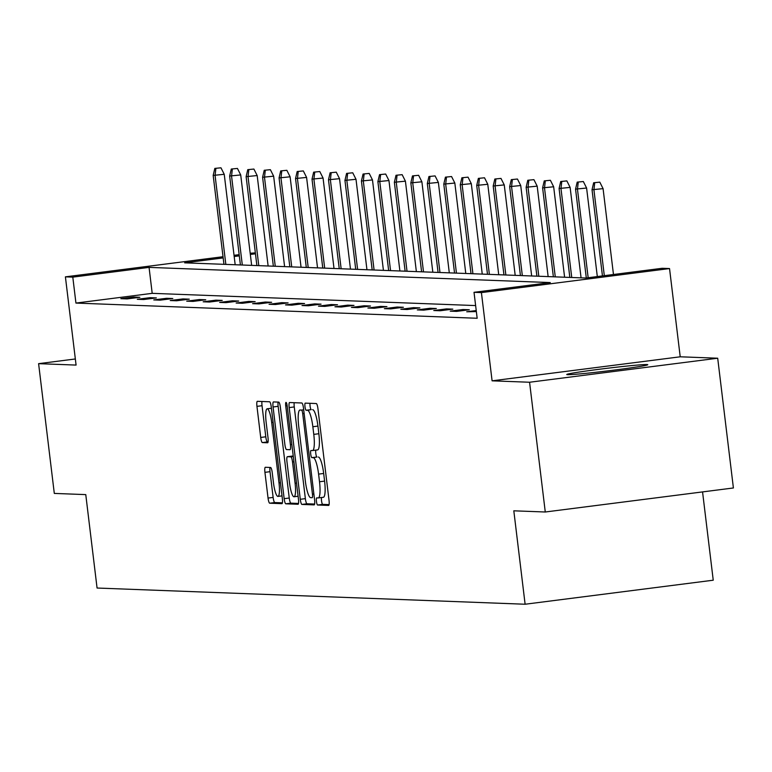 <?xml version="1.0" encoding="UTF-8"?>
<svg xmlns="http://www.w3.org/2000/svg" width="772" height="772" viewBox="0 0 772 772"><rect width="100%" height="100%" fill="white"/><g stroke="black" fill="none" stroke-linecap="round" stroke-linejoin="round"><path stroke-width="1.16" d="M316.452 501.424A3.59 0.714 -97.3 0 0 317.601 505.013L328.621 505.428A5.134 1.023 -97.3 0 0 328.65 505.428A5.134 1.023 -97.3 0 0 329.036 500.372L317.939 408.678A5.134 1.023 -97.3 0 0 316.288 403.544L305.278 403.129A3.59 0.714 -97.3 0 0 305.249 403.129A3.59 0.714 -97.3 0 0 304.979 406.661A3.59 0.714 -97.3 0 0 306.137 410.26L307.565 410.308A16.434 3.271 -97.3 0 1 312.853 426.742L313.779 434.385A16.434 3.271 -97.3 0 1 312.544 450.549A16.434 3.271 -97.3 0 1 312.438 450.558L311.01 450.501A3.59 0.714 -97.3 0 0 310.981 450.501A3.59 0.714 -97.3 0 0 310.711 454.042A3.59 0.714 -97.3 0 0 311.869 457.632L313.297 457.69A16.434 3.271 -97.3 0 1 318.585 474.114L319.512 481.757A16.434 3.271 -97.3 0 1 318.276 497.93A16.434 3.271 -97.3 0 1 318.17 497.94L316.742 497.882A3.59 0.714 -97.3 0 0 316.723 497.882A3.59 0.714 -97.3 0 0 316.452 501.424M321.577 497.506A3.59 0.714 -97.3 0 0 321.528 500.767A3.59 0.714 -97.3 0 0 322.686 504.367L329.084 504.608M309.997 403.302A3.59 0.714 -97.3 0 0 310.064 406.014A3.59 0.714 -97.3 0 0 311.222 409.604L307.565 410.308M315.844 450.134A3.59 0.714 -97.3 0 0 315.796 453.396A3.59 0.714 -97.3 0 0 316.954 456.985L313.297 457.69M567.613 374.681A40.8 1.322 -6.9 0 0 611.492 370.435A40.8 1.322 -6.9 0 0 647.776 364.712A40.8 1.322 -6.9 0 0 646.926 364.548A40.8 1.322 -6.9 0 0 603.048 368.794A40.8 1.322 -6.9 0 0 566.764 374.517A40.8 1.322 -6.9 0 0 567.613 374.681M265.356 467.282A5.134 1.023 -97.3 0 0 265.317 467.282A5.134 1.023 -97.3 0 0 264.931 472.339L268.048 498.065A5.134 1.023 -97.3 0 0 269.698 503.199L281.925 503.662A5.134 1.023 -97.3 0 0 281.963 503.662A5.134 1.023 -97.3 0 0 282.349 498.606L271.252 406.912A5.134 1.023 -97.3 0 0 269.602 401.778L257.365 401.315A5.134 1.023 -97.3 0 0 257.337 401.315A5.134 1.023 -97.3 0 0 256.951 406.362L260.704 437.444A5.134 1.023 -97.3 0 0 262.364 442.578L267.594 442.771A5.134 1.023 -97.3 0 0 267.633 442.771A5.134 1.023 -97.3 0 0 268.019 437.714L266.147 422.313A13.732 2.741 -97.3 0 1 267.18 408.793A13.732 2.741 -97.3 0 1 271.696 422.516L279.001 482.886A13.732 2.741 -97.3 0 1 277.968 496.406A13.732 2.741 -97.3 0 1 273.452 482.674L272.236 472.618A5.134 1.023 -97.3 0 0 270.586 467.485L265.356 467.282M475.629 305.577L152.2 293.341L75.936 303.078L72.8 277.129L65.408 276.849L223.021 256.719M545.273 512L529.573 382.246L717.699 358.218L733.4 487.972L545.273 512L513.814 510.813L525.114 604.235L97.069 588.032L85.769 494.611L54.301 493.414L38.6 363.66L76.081 365.079L65.408 276.849M717.699 358.218L680.219 356.799L492.092 380.828L529.573 382.246M492.092 380.828L481.41 292.598L474.018 292.318L550.291 282.571L149.064 267.382L72.8 277.129M75.936 303.078L477.164 318.267L474.018 292.318M300.279 499.291A5.134 1.023 -97.3 0 0 301.929 504.425L314.156 504.888A5.134 1.023 -97.3 0 0 314.194 504.878A5.134 1.023 -97.3 0 0 314.58 499.831L303.483 408.127A5.134 1.023 -97.3 0 0 301.833 402.994L289.596 402.53A5.134 1.023 -97.3 0 0 289.568 402.53A5.134 1.023 -97.3 0 0 289.182 407.587L300.279 499.291L305.365 498.635A5.134 1.023 -97.3 0 0 307.015 503.769L314.629 504.058M298.04 504.27L285.814 503.807A5.134 1.023 -97.3 0 1 284.164 498.673L273.066 406.979A5.134 1.023 -97.3 0 1 273.452 401.923A5.134 1.023 -97.3 0 1 273.481 401.923L278.721 402.115A5.134 1.023 -97.3 0 1 280.371 407.249L284.868 444.44A5.134 1.023 -97.3 0 0 286.528 449.574L289.992 449.709A5.134 1.023 -97.3 0 0 290.031 449.709A5.134 1.023 -97.3 0 0 290.417 444.653L285.727 405.937A3.59 0.714 -97.3 0 1 285.997 402.395A3.59 0.714 -97.3 0 1 287.184 405.985L298.465 499.223A5.134 1.023 -97.3 0 1 298.079 504.27L298.04 504.27A5.134 1.023 -97.3 0 0 298.079 504.27M75.347 358.97L38.6 363.66M525.114 604.235L713.241 580.206L702.559 491.909M476.353 311.589L466.722 311.772L476.227 310.556M469.299 309.765L462.959 309.524L450.25 311.145L456.59 311.386L469.299 309.765M452.826 309.138L446.486 308.897L433.777 310.518L440.117 310.759L452.826 309.138M436.354 308.51L430.023 308.279L417.305 309.9L423.645 310.141L436.354 308.51M419.881 307.893L413.551 307.652L400.832 309.273L407.172 309.514L419.881 307.893M403.409 307.266L397.078 307.024L384.369 308.655L390.7 308.887L403.409 307.266M386.936 306.638L380.606 306.407L367.897 308.028L374.227 308.269L386.936 306.638M370.473 306.021L364.133 305.78L351.424 307.401L357.754 307.642L370.473 306.021M354.001 305.394L347.661 305.152L334.952 306.783L341.282 307.024L354.001 305.394M337.528 304.776L331.188 304.535L318.479 306.156L324.819 306.397L337.528 304.776M321.055 304.149L314.715 303.907L302.006 305.529L308.346 305.77L321.055 304.149M304.583 303.521L298.253 303.29L285.534 304.911L291.874 305.152L304.583 303.521M288.11 302.904L281.78 302.663L269.061 304.284L275.401 304.525L288.11 302.904M271.638 302.277L265.307 302.035L252.598 303.666L258.929 303.898L271.638 302.277M255.165 301.659L248.835 301.418L236.126 303.039L242.456 303.28L255.165 301.659M238.702 301.032L232.362 300.79L219.653 302.412L225.984 302.653L238.702 301.032M222.23 300.404L215.89 300.163L203.181 301.794L209.511 302.035L222.23 300.404M205.757 299.787L199.417 299.546L186.708 301.167L193.048 301.408L205.757 299.787M189.285 299.16L182.945 298.918L170.236 300.54L176.576 300.781L189.285 299.16M172.812 298.532L166.482 298.301L153.763 299.922L160.103 300.163L172.812 298.532M156.34 297.915L150.009 297.674L137.291 299.295L143.631 299.536L156.34 297.915M139.867 297.288L133.537 297.046L120.828 298.677L127.158 298.909L139.867 297.288M250.186 253.245L255.349 252.888M223.166 257.916L184.653 262.837L585.88 278.026L662.144 268.289L669.536 268.569L481.41 292.598M680.219 356.799L669.536 268.569M234.041 255.31L239.166 254.654M255.464 253.795L250.331 254.451M239.31 255.86L234.186 256.516M152.2 293.341L149.064 267.382M462.959 309.524L463.084 310.556M446.486 308.897L446.612 309.929M430.023 308.279L430.139 309.311M413.551 307.652L413.676 308.684M397.078 307.024L397.204 308.057M380.606 306.407L380.731 307.439M364.133 305.78L364.259 306.812M347.661 305.152L347.786 306.185M331.188 304.535L331.313 305.567M314.715 303.907L314.841 304.94M298.253 303.29L298.378 304.322M281.78 302.663L281.905 303.695M265.307 302.035L265.433 303.068M248.835 301.418L248.96 302.45M232.362 300.79L232.488 301.823M215.89 300.163L216.015 301.196M199.417 299.546L199.543 300.578M182.945 298.918L183.07 299.951M166.482 298.301L166.607 299.333M150.009 297.674L150.135 298.706M133.537 297.046L133.662 298.079M318.382 497.911L323.256 497.284A16.434 3.271 -97.3 0 0 323.362 497.284A16.434 3.271 -97.3 0 0 324.597 481.11L319.512 481.757M318.382 457.043A16.434 3.271 -97.3 0 1 323.671 473.468L324.597 481.11M312.65 450.53L317.514 449.912A16.434 3.271 -97.3 0 0 317.63 449.902A16.434 3.271 -97.3 0 0 318.865 433.729L313.779 434.385M312.65 409.662A16.434 3.271 -97.3 0 1 317.939 426.086L318.865 433.729M294.219 402.704A5.134 1.023 -97.3 0 0 294.267 406.94L305.365 498.635M312.158 497.708A3.59 0.714 -97.3 0 0 312.178 497.708A3.59 0.714 -97.3 0 0 312.448 494.167L302.711 413.676A3.59 0.714 -97.3 0 0 301.553 410.086L300.047 410.028A16.434 3.271 -97.3 0 0 299.941 410.028A16.434 3.271 -97.3 0 0 298.706 426.202L305.365 481.226A16.434 3.271 -97.3 0 0 310.653 497.651L312.206 497.699M298.513 503.45L290.899 503.161L285.814 503.807M278.103 402.096A5.134 1.023 -97.3 0 0 278.152 406.323L289.249 498.027A5.134 1.023 -97.3 0 0 290.899 503.161M289.539 483.031A13.732 2.741 -97.3 0 0 294.055 496.763A13.732 2.741 -97.3 0 0 295.087 483.243L292.511 461.974A5.134 1.023 -97.3 0 0 290.861 456.841L287.387 456.706A5.134 1.023 -97.3 0 0 287.348 456.706A5.134 1.023 -97.3 0 0 286.972 461.762L289.539 483.031M292.405 456.069A5.134 1.023 -97.3 0 1 292.434 456.059A5.134 1.023 -97.3 0 1 292.472 456.059L293.244 456.088M261.978 401.488A5.134 1.023 -97.3 0 0 262.036 405.715L265.79 436.798A5.134 1.023 -97.3 0 0 267.45 441.931L268.067 441.951M269.968 467.456A5.134 1.023 -97.3 0 0 270.017 471.692L273.134 497.419A5.134 1.023 -97.3 0 0 274.784 502.553L282.398 502.842M599.805 182.144L593.658 182.761L599.805 182.144L603.077 188.648L592.028 189.748L602.449 275.913M594.72 182.8L593.919 189.815L604.312 275.672M603.077 188.648L613.47 274.504M592.028 189.748L593.658 182.761M583.333 181.526L577.195 182.134L583.333 181.526L586.604 188.03L575.555 189.121L586.305 277.978M578.247 182.173L577.456 189.198L588.168 277.737M586.604 188.03L597.316 276.569M575.555 189.121L577.195 182.134M566.86 180.899L560.723 181.507L566.86 180.899L570.132 187.403L559.082 188.503L569.842 277.418M561.775 181.545L560.983 188.571L571.743 277.495M570.132 187.403L581.075 277.843M559.082 188.503L560.723 181.507M550.388 180.281L544.25 180.889L550.388 180.281L553.659 186.776L542.61 187.876L553.37 276.801M545.302 180.928L544.511 187.953L555.271 276.868M553.659 186.776L564.602 277.225M542.61 187.876L544.25 180.889M533.915 179.654L527.778 180.262L533.915 179.654L537.187 186.158L526.137 187.258L536.897 276.173M528.83 180.301L528.038 187.326L538.798 276.251M537.187 186.158L548.139 276.598M526.137 187.258L527.778 180.262M517.443 179.027L511.305 179.635L517.443 179.027L520.724 185.531L509.665 186.631L520.424 275.556M512.357 179.683L511.566 186.699L522.326 275.623M520.724 185.531L531.667 275.98M509.665 186.631L511.305 179.635M500.98 178.409L494.833 179.017L500.98 178.409L504.251 184.913L493.192 186.004L503.952 274.928M495.894 179.056L495.093 186.081L505.853 274.996M504.251 184.913L515.194 275.353M493.192 186.004L494.833 179.017M484.507 177.782L478.36 178.39L484.507 177.782L487.779 184.286L476.72 185.386L487.489 274.301M479.422 178.429L478.621 185.454L489.38 274.378M487.779 184.286L498.722 274.726M476.72 185.386L478.36 178.39M468.035 177.155L461.888 177.772L468.035 177.155L471.306 183.659L460.257 184.759L471.017 273.684M462.949 177.811L462.148 184.836L472.918 273.751M471.306 183.659L482.249 274.108M460.257 184.759L461.888 177.772M451.562 176.537L445.425 177.145L451.562 176.537L454.833 183.041L443.784 184.132L454.544 273.056M446.477 177.184L445.685 184.209L456.445 273.134M454.833 183.041L465.777 273.481M443.784 184.132L445.425 177.145M435.09 175.91L428.952 176.518L435.09 175.91L438.361 182.414L427.312 183.514L438.071 272.429M430.004 176.556L429.213 183.582L439.972 272.506M438.361 182.414L449.304 272.863M427.312 183.514L428.952 176.518M418.617 175.292L412.48 175.9L418.617 175.292L421.888 181.796L410.839 182.887L421.599 271.812M413.531 175.939L412.74 182.964L423.5 271.879M421.888 181.796L432.831 272.236M410.839 182.887L412.48 175.9M402.144 174.665L396.007 175.273L402.144 174.665L405.416 181.169L394.367 182.269L405.126 271.184M397.059 175.312L396.268 182.337L407.027 271.262M405.416 181.169L416.369 271.609M394.367 182.269L396.007 175.273M385.672 174.038L379.534 174.646L385.672 174.038L388.953 180.542L377.894 181.642L388.654 270.567M380.596 174.694L379.795 181.709L390.555 270.634M388.953 180.542L399.896 270.991M377.894 181.642L379.534 174.646M369.209 173.42L363.062 174.028L369.209 173.42L372.48 179.924L361.421 181.015L372.181 269.939M364.123 174.067L363.322 181.092L374.082 270.007M372.48 179.924L383.423 270.364M361.421 181.015L363.062 174.028M352.736 172.793L346.589 173.401L352.736 172.793L356.008 179.297L344.949 180.397L355.718 269.312M347.651 173.439L346.85 180.465L357.61 269.389M356.008 179.297L366.951 269.737M344.949 180.397L346.589 173.401M336.264 172.166L330.117 172.783L336.264 172.166L339.535 178.67L328.486 179.77L339.246 268.695M331.178 172.822L330.387 179.847L341.147 268.762M339.535 178.67L350.478 269.119M328.486 179.77L330.117 172.783M319.791 171.548L313.654 172.156L319.791 171.548L323.063 178.052L312.013 179.143L322.773 268.067M314.706 172.195L313.914 179.22L324.674 268.145M323.063 178.052L334.006 268.492M312.013 179.143L313.654 172.156M303.319 170.921L297.181 171.529L303.319 170.921L306.59 177.425L295.541 178.525L306.301 267.44M298.233 171.577L297.442 178.593L308.202 267.517M306.59 177.425L317.533 267.874M295.541 178.525L297.181 171.529M286.846 170.303L280.709 170.911L286.846 170.303L290.118 176.807L279.068 177.898L289.828 266.822M281.761 170.95L280.969 177.975L291.729 266.89M290.118 176.807L301.061 267.247M279.068 177.898L280.709 170.911M270.374 169.676L264.236 170.284L270.374 169.676L273.645 176.18L262.596 177.28L273.356 266.195M265.288 170.322L264.497 177.348L275.257 266.272M273.645 176.18L284.598 266.62M262.596 177.28L264.236 170.284M253.901 169.049L247.764 169.666L253.901 169.049L257.182 175.553L246.123 176.653L256.883 265.578M248.825 169.705L248.024 176.72L258.784 265.645M257.182 175.553L268.125 266.002M246.123 176.653L247.764 169.666M237.438 168.431L231.291 169.039L237.438 168.431L240.71 174.935L229.651 176.026L240.41 264.95M232.353 169.078L231.552 176.103L242.311 265.018M240.71 174.935L251.653 265.375M229.651 176.026L231.291 169.039M220.966 167.804L214.819 168.412L220.966 167.804L224.237 174.308L213.178 175.408L223.948 264.323M215.88 168.45L215.079 175.476L225.839 264.4M224.237 174.308L235.18 264.748M213.178 175.408L214.819 168.412M322.686 504.367L317.601 505.013M311.222 409.604L306.137 410.26M316.954 456.985L311.869 457.632M323.671 473.468L318.585 474.114M317.939 426.086L312.853 426.742M294.267 406.94L289.182 407.587M307.015 503.769L301.929 504.425M313.876 493.983L312.448 494.167M304.129 413.493L302.711 413.676M303.685 409.807L301.553 410.086M289.249 498.027L284.164 498.673M278.152 406.323L273.066 406.979M291.835 444.469L290.417 444.653M287.155 405.754L285.727 405.937M296.506 483.06L295.087 483.243M293.929 461.791L292.511 461.974M293.292 456.532L290.861 456.841M292.472 456.059L287.387 456.706M280.419 482.703L279.001 482.886M273.114 422.332L271.696 422.516M267.45 441.931L262.364 442.578M265.79 436.798L260.704 437.444M262.036 405.715L256.951 406.362M274.784 502.553L269.698 503.199M273.134 497.419L268.048 498.065M270.017 471.692L264.931 472.339M323.362 497.284L318.276 497.93M317.63 449.902L312.544 450.549M298.108 496.242L294.055 496.763M292.434 456.059L287.348 456.706M282.021 495.894L277.968 496.406M271.416 408.253L267.18 408.793"/></g></svg>
